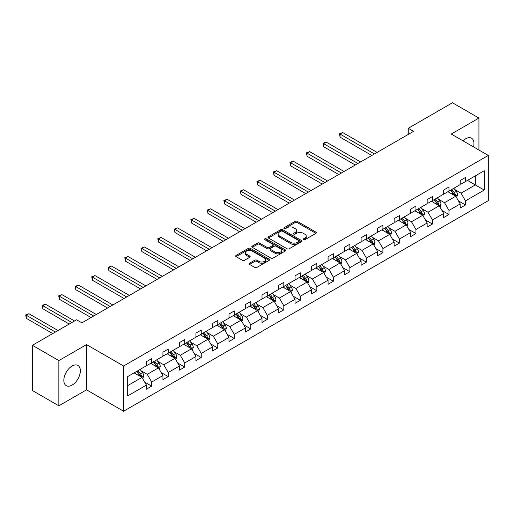 <?xml version="1.0" encoding="UTF-8"?>
<svg xmlns="http://www.w3.org/2000/svg" width="514" height="514" viewBox="0 0 514 514"><rect width="100%" height="100%" fill="white"/><g stroke="black" fill="none" stroke-linecap="round" stroke-linejoin="round"><path stroke-width="0.77" d="M303.433 239.704A1.028 0.591 0 0 0 304.892 239.704L315.93 233.33A1.471 0.848 0 0 0 316.361 232.733A1.471 0.848 0 0 0 315.93 232.129L297.227 221.335A1.471 0.848 0 0 0 295.152 221.335L284.107 227.708A1.028 0.591 0 0 0 283.805 228.126A1.028 0.591 0 0 0 284.107 228.544A1.028 0.591 0 0 0 285.566 228.544L286.992 227.721A4.703 2.718 0 0 1 293.642 227.721L295.203 228.621A4.703 2.718 0 0 1 296.578 230.542A4.703 2.718 0 0 1 295.203 232.463L293.77 233.285A1.028 0.591 0 0 0 293.468 233.703A1.028 0.591 0 0 0 293.77 234.127A1.028 0.591 0 0 0 295.229 234.127L296.655 233.298A4.703 2.718 0 0 1 303.305 233.298L304.866 234.198A4.703 2.718 0 0 1 306.241 236.119A4.703 2.718 0 0 1 304.866 238.04L303.433 238.862A1.028 0.591 0 0 0 303.132 239.286A1.028 0.591 0 0 0 303.433 239.704L303.433 238.862M72.088 385.095A11.681 6.74 120 0 0 79.721 374.802A11.681 6.74 120 0 0 77.929 365.448A11.681 6.74 120 0 0 72.088 366.026A11.681 6.74 120 0 0 64.462 376.312A11.681 6.74 120 0 0 66.248 385.673A11.681 6.74 120 0 0 72.088 385.095M473.51 146.895A11.681 6.74 120 0 0 471.537 138.202A11.681 6.74 120 0 0 465.697 138.78A11.681 6.74 120 0 0 463.018 140.836M249.528 263.207A1.471 0.848 0 0 0 249.097 263.81A1.471 0.848 0 0 0 249.528 264.408L254.777 267.434A1.471 0.848 0 0 0 256.859 267.434L269.118 260.36A1.471 0.848 0 0 0 269.548 259.756A1.471 0.848 0 0 0 269.118 259.159L250.414 248.358A1.471 0.848 0 0 0 248.333 248.358L236.074 255.439A1.471 0.848 0 0 0 235.643 256.036A1.471 0.848 0 0 0 236.074 256.64L242.415 260.296A1.471 0.848 0 0 0 244.491 260.296L249.74 257.27A1.471 0.848 0 0 0 250.17 256.666A1.471 0.848 0 0 0 249.74 256.068L246.598 254.257A3.932 2.268 0 0 1 245.441 252.65A3.932 2.268 0 0 1 247.87 250.549A3.932 2.268 0 0 1 252.156 251.044L264.466 258.15A3.932 2.268 0 0 1 265.622 259.756A3.932 2.268 0 0 1 263.194 261.857A3.932 2.268 0 0 1 258.908 261.363L256.859 260.18A1.471 0.848 0 0 0 254.777 260.18L249.528 263.207L249.528 264.408M86.538 344.598L58.859 360.584L32.388 345.305L32.388 390.537L58.859 405.816L86.538 389.83L123.591 411.226L123.591 365.994L86.538 344.598L86.538 389.83M478.932 150.024L478.932 118.059L451.247 134.038L488.3 155.434L123.591 365.994M478.932 118.059L452.468 102.774L408.264 128.294L408.264 134.405M32.388 345.305L76.592 319.785L81.88 322.843L413.558 131.353L408.264 128.294M287.095 248.776A1.471 0.848 0 0 0 289.176 248.776L301.435 241.702A1.471 0.848 0 0 0 301.866 241.098A1.471 0.848 0 0 0 301.435 240.501L282.732 229.7A1.471 0.848 0 0 0 280.65 229.7L268.392 236.781A1.471 0.848 0 0 0 267.961 237.378A1.471 0.848 0 0 0 268.392 237.982L287.095 248.776M265.218 239.929A1.028 0.591 0 0 1 266.258 240.07L285.257 251.038L273.018 258.105A1.471 0.848 0 0 1 270.936 258.105L252.233 247.311L252.233 246.11A1.471 0.848 0 0 0 251.802 246.707A1.471 0.848 0 0 0 252.233 247.311M252.233 246.11L257.482 243.077A1.471 0.848 0 0 1 259.557 243.077L267.145 247.459A1.471 0.848 0 0 0 269.22 247.459L272.703 245.448A1.471 0.848 0 0 0 273.133 244.85A1.471 0.848 0 0 0 272.703 244.246L264.806 239.691A1.028 0.591 0 0 1 264.504 239.267A1.028 0.591 0 0 1 265.14 238.721A1.028 0.591 0 0 1 266.258 238.849L285.276 249.83A1.471 0.848 0 0 1 285.707 250.427A1.471 0.848 0 0 1 285.276 251.031L285.276 249.83M58.859 360.584L58.859 405.816M127.671 376.595L146.406 365.782L146.406 361.683L151.701 358.631L151.701 362.723L162.925 356.247L162.925 352.148L168.213 349.096L168.213 353.189L179.437 346.712L179.437 342.613L184.732 339.561L184.732 343.654L195.95 337.178L195.95 333.078L201.244 330.027L201.244 334.119L212.468 327.643L212.468 323.544L217.763 320.492L217.763 324.585L228.981 318.108L228.981 314.009L234.275 310.957L234.275 315.05L245.499 308.573L245.499 304.474L250.793 301.422L250.793 305.515L262.012 299.039L262.012 294.94L267.306 291.881L267.306 295.98L278.53 289.498L278.53 285.405L283.818 282.347L283.818 286.446L295.042 279.963L295.042 275.87L300.337 272.812L300.337 276.911L311.555 270.428L311.555 266.336L316.849 263.277L316.849 267.376L328.073 260.894L328.073 256.801L333.368 253.743L333.368 257.842L344.586 251.359L344.586 247.266L349.88 244.208L349.88 248.307L361.104 241.824L361.104 237.731L366.398 234.673L366.398 238.772L377.617 232.289L377.617 228.197L382.911 225.138L382.911 229.238L394.135 222.755L394.135 218.662L399.423 215.604L399.423 219.703L410.647 213.22L410.647 209.127L415.942 206.069L415.942 210.168L427.16 203.685L427.16 199.593L432.454 196.534L432.454 200.633L443.678 194.151L443.678 190.058L448.973 187L448.973 191.099L460.191 184.616L460.191 180.523L465.485 177.465L465.485 181.564L484.227 170.744L484.227 190.058L465.485 200.878L465.485 204.97L460.191 208.029L460.191 203.929L448.973 210.412L448.973 214.505L443.678 217.563L443.678 213.464L432.454 219.947L432.454 224.04L427.16 227.098L427.16 222.999L415.942 229.482L415.942 233.574L410.647 236.633L410.647 232.534L399.423 239.016L399.423 243.109L394.135 246.167L394.135 242.068L382.911 248.551L382.911 252.644L377.617 255.702L377.617 251.609L366.398 258.086L366.398 262.179L361.104 265.237L361.104 261.144L349.88 267.621L349.88 271.713L344.586 274.772L344.586 270.679L333.368 277.155L333.368 281.248L328.073 284.306L328.073 280.214L316.849 286.69L316.849 290.783L311.555 293.841L311.555 289.748L300.337 296.225L300.337 300.317L295.042 303.376L295.042 299.283L283.818 305.759L283.818 309.852L278.53 312.91L278.53 308.818L267.306 315.294L267.306 319.387L262.012 322.445L262.012 318.352L250.793 324.829L250.793 328.921L245.499 331.98L245.499 327.887L234.275 334.363L234.275 338.456L228.981 341.514L228.981 337.422L217.763 343.898L217.763 347.991L212.468 351.049L212.468 346.956L201.244 353.433L201.244 357.526L195.95 360.584L195.95 356.491L184.732 362.968L184.732 367.067L179.437 370.119L179.437 366.026L168.213 372.502L168.213 376.601L162.925 379.653L162.925 375.561L151.701 382.037L151.701 386.136L146.406 389.188L146.406 385.095L127.671 395.915L127.671 376.595M123.591 411.226L488.3 200.659L488.3 155.434M150.641 363.334L158.479 367.857L147.255 374.34L141.125 370.8M147.255 374.34L151.701 382.037M158.479 367.857L162.925 375.561M146.406 364.799L147.255 365.293L151.701 362.723M167.159 353.799L174.991 358.322L163.767 364.805L157.644 361.265M163.767 364.805L168.213 372.502M174.991 358.322L179.437 366.026M162.925 355.264L163.767 355.759L168.213 353.189M183.671 344.264L191.504 348.788L180.286 355.264L174.156 351.73M180.286 355.264L184.732 362.968M191.504 348.788L195.95 356.491M179.437 345.729L180.286 346.224L184.732 343.654M200.19 334.73L208.022 339.253L196.798 345.729L190.675 342.195M196.798 345.729L201.244 353.433M208.022 339.253L212.468 346.956M195.95 336.195L196.798 336.689L201.244 334.119M216.702 325.195L224.534 329.718L213.316 336.195L207.187 332.661M213.316 336.195L217.763 343.898M224.534 329.718L228.981 337.422M212.468 326.66L213.316 327.148L217.763 324.585M233.215 315.66L241.053 320.183L229.829 326.66L223.699 323.126M229.829 326.66L234.275 334.363M241.053 320.183L245.499 327.887M228.981 317.125L229.829 317.613L234.275 315.05M249.733 306.126L257.565 310.649L246.347 317.125L240.218 313.591M246.347 317.125L250.793 324.829M257.565 310.649L262.012 318.352M245.499 307.59L246.347 308.079L250.793 305.515M266.246 296.591L274.084 301.114L262.86 307.59L256.73 304.057M262.86 307.59L267.306 315.294M274.084 301.114L278.53 308.818M262.012 298.056L262.86 298.544L267.306 295.98M282.764 287.056L290.596 291.579L279.372 298.056L273.249 294.522M279.372 298.056L283.818 305.759M290.596 291.579L295.042 299.283M278.53 288.521L279.372 289.009L283.818 286.446M299.276 277.521L307.109 282.045L295.891 288.521L289.761 284.987M295.891 288.521L300.337 296.225M307.109 282.045L311.555 289.748M295.042 278.986L295.891 279.475L300.337 276.911M315.795 267.987L323.627 272.51L312.403 278.986L306.28 275.453M312.403 278.986L316.849 286.69M323.627 272.51L328.073 280.214M311.555 269.452L312.403 269.94L316.849 267.376M332.307 258.452L340.139 262.975L328.921 269.452L322.792 265.918M328.921 269.452L333.368 277.155M340.139 262.975L344.586 270.679M328.073 259.917L328.921 260.405L333.368 257.842M348.82 248.917L356.658 253.441L345.434 259.917L339.304 256.383M345.434 259.917L349.88 267.621M356.658 253.441L361.104 261.144M344.586 250.382L345.434 250.871L349.88 248.307M365.338 239.383L373.17 243.906L361.952 250.382L355.823 246.848M361.952 250.382L366.398 258.086M373.17 243.906L377.617 251.609M361.104 240.848L361.952 241.336L366.398 238.772M381.851 229.848L389.689 234.371L378.465 240.848L372.335 237.314M378.465 240.848L382.911 248.551M389.689 234.371L394.135 242.068M377.617 231.313L378.465 231.801L382.911 229.238M398.369 220.313L406.201 224.836L394.977 231.313L388.854 227.779M394.977 231.313L399.423 239.016M406.201 224.836L410.647 232.534M394.135 221.778L394.977 222.266L399.423 219.703M414.882 210.779L422.714 215.302L411.496 221.778L405.366 218.244M411.496 221.778L415.942 229.482M422.714 215.302L427.16 222.999M410.647 212.243L411.496 212.732L415.942 210.168M431.4 201.244L439.232 205.767L428.008 212.243L421.885 208.71M428.008 212.243L432.454 219.947M439.232 205.767L443.678 213.464M427.16 202.709L428.008 203.197L432.454 200.633M447.912 191.709L455.745 196.232L444.526 202.709L438.397 199.175M444.526 202.709L448.973 210.412M455.745 196.232L460.191 203.929M443.678 193.174L444.526 193.662L448.973 191.099M467.496 180.401L475.334 184.924L461.039 193.174L454.909 189.634M461.039 193.174L465.485 200.878M484.227 190.058L475.334 184.924L475.334 175.878L484.227 170.744M460.191 183.639L461.039 184.128L465.485 181.564M127.671 385.641L141.96 377.392L134.128 372.868M141.96 377.392L146.406 385.095M458.443 200.91L465.485 204.97M441.931 210.444L448.973 214.505M425.419 219.979L432.454 224.04M408.9 229.514L415.942 233.574M392.388 239.049L399.423 243.109M375.869 248.583L382.911 252.644M359.357 258.118L366.398 262.179M342.838 267.653L349.88 271.713M326.326 277.187L333.368 281.248M309.813 286.722L316.849 290.783M293.295 296.257L300.337 300.317M276.783 305.791L283.818 309.852M260.264 315.326L267.306 319.387M243.752 324.861L250.793 328.921M227.233 334.396L234.275 338.456M210.721 343.93L217.763 347.991M194.208 353.465L201.244 357.526M177.69 363L184.732 367.067M161.178 372.534L168.213 376.601M144.659 382.069L151.701 386.136M303.845 239.852L304.866 239.261A4.703 2.718 0 0 0 306.241 237.346L306.241 236.119M296.578 230.542L296.578 231.763A4.703 2.718 0 0 1 295.203 233.684L294.181 234.268M315.911 233.343L297.227 222.556A1.471 0.848 0 0 0 295.152 222.556L284.518 228.691M301.435 240.501L301.435 241.702L282.732 230.921A1.471 0.848 0 0 0 280.65 230.921L268.411 237.988L268.392 236.781M298.84 241.522A1.028 0.591 0 0 0 299.142 241.098A1.028 0.591 0 0 0 298.84 240.68L282.417 231.204A1.028 0.591 0 0 0 280.965 231.204L279.455 232.071A4.703 2.718 0 0 0 278.08 233.992A4.703 2.718 0 0 0 279.455 235.913L290.68 242.39A4.703 2.718 0 0 0 297.33 242.39L298.84 241.522L298.84 242.743A1.028 0.591 0 0 0 299.142 242.325L299.142 241.098M278.08 233.992L278.08 235.213A4.703 2.718 0 0 0 279.455 237.134L279.455 235.913M298.84 242.743L297.33 243.61A4.703 2.718 0 0 1 290.68 243.61L279.455 237.134M252.252 247.318L257.482 244.304L257.482 243.077M273.133 244.85L273.133 246.071A1.471 0.848 0 0 1 272.703 246.675L269.22 248.68A1.471 0.848 0 0 1 267.145 248.68L259.557 244.304A1.471 0.848 0 0 0 257.482 244.304M275.016 252.001A3.932 2.268 0 0 0 279.301 252.496A3.932 2.268 0 0 0 281.723 250.402A3.932 2.268 0 0 0 280.573 248.795L276.236 246.29A1.471 0.848 0 0 0 274.161 246.29L270.679 248.301A1.471 0.848 0 0 0 270.248 248.898A1.471 0.848 0 0 0 270.679 249.502L275.016 252.001L275.016 253.229A3.932 2.268 0 0 0 279.301 253.717A3.932 2.268 0 0 0 281.723 251.622L281.723 250.402M270.248 248.898L270.248 250.119A1.471 0.848 0 0 0 270.679 250.723L270.679 249.502M275.016 253.229L270.679 250.723M265.622 259.756L265.622 260.983A3.932 2.268 0 0 1 263.194 263.078A3.932 2.268 0 0 1 258.908 262.583L256.859 261.401A1.471 0.848 0 0 0 254.777 261.401L249.547 264.421M245.441 252.65L245.441 253.871A3.932 2.268 0 0 0 246.598 255.477L246.598 254.257M249.72 257.283L246.598 255.477M269.118 259.159L269.118 260.36L250.414 249.579A1.471 0.848 0 0 0 248.333 249.579L236.093 256.647L236.074 255.439M456.554 197.627L457.524 194.812A3.971 2.294 -120 0 0 456.259 191.433L453.881 188.259M449.621 192.692L448.587 191.317M377.09 152.407L342.716 132.561L340.069 134.09L340.069 137.148L371.795 155.466M455.16 195.892L455.385 194.979A3.971 2.294 -120 0 0 454.247 192.596L451.87 189.422M450.874 189.994L453.489 193.489A2.024 1.169 60 0 1 453.862 194.099L455.385 194.979M450.598 190.154L452.975 193.328A3.971 2.294 60 0 1 453.965 195.204M340.069 137.148L339.484 133.756L374.443 153.937M339.484 133.756L342.716 132.561M440.035 207.161L441.012 204.347A3.971 2.294 -120 0 0 439.746 200.968L437.369 197.794M433.103 202.227L432.075 200.852M360.571 161.942L326.197 142.095L323.55 143.624L323.55 146.683L355.277 165M438.648 205.427L438.866 204.514A3.971 2.294 -120 0 0 437.729 202.131L435.358 198.957M434.362 199.528L436.977 203.024A2.024 1.169 60 0 1 437.343 203.634L438.866 204.514M434.086 199.689L436.463 202.863A3.971 2.294 60 0 1 437.453 204.739M323.55 146.683L322.972 143.29L357.924 163.471M322.972 143.29L326.197 142.095M423.523 216.696L424.493 213.882A3.971 2.294 -120 0 0 423.228 210.502L420.85 207.328M416.591 211.762L415.556 210.387M344.059 171.477L309.685 151.63L307.038 153.159L307.038 156.217L338.765 174.535M422.129 214.961L422.354 214.049A3.971 2.294 -120 0 0 421.217 211.665L418.839 208.491M417.843 209.063L420.465 212.558A2.024 1.169 60 0 1 420.831 213.169L422.354 214.049M417.567 209.224L419.944 212.398A3.971 2.294 60 0 1 420.934 214.274M307.038 156.217L306.453 152.825L341.412 173.006M306.453 152.825L309.685 151.63M407.004 226.231L407.981 223.417A3.971 2.294 -120 0 0 406.715 220.037L404.338 216.863M400.072 221.296L399.044 219.921M327.54 181.012L293.166 161.165L290.519 162.694L290.519 165.752L322.252 184.07M405.617 224.496L405.835 223.584A3.971 2.294 -120 0 0 404.704 221.2L402.327 218.026M401.331 218.598L403.946 222.093A2.024 1.169 60 0 1 404.312 222.71L405.835 223.584M401.055 218.758L403.432 221.932A3.971 2.294 60 0 1 404.422 223.808M290.519 165.752L289.941 162.36L324.899 182.541M289.941 162.36L293.166 161.165M390.492 235.765L391.462 232.951A3.971 2.294 -120 0 0 390.197 229.572L387.819 226.398M383.56 230.831L382.525 229.456M311.028 190.546L276.654 170.699L274.007 172.229L274.007 175.287L305.734 193.605M389.098 234.031L389.323 233.118A3.971 2.294 -120 0 0 388.186 230.735L385.808 227.561M384.819 228.139L387.434 231.628A2.024 1.169 60 0 1 387.8 232.244L389.323 233.118M384.543 228.293L386.913 231.467A3.971 2.294 60 0 1 387.903 233.343M274.007 175.287L273.422 171.894L308.381 192.075M273.422 171.894L276.654 170.699M373.974 245.3L374.95 242.486A3.971 2.294 -120 0 0 373.684 239.106L371.307 235.932M367.041 240.366L366.013 238.991M294.516 200.081L260.142 180.234L257.495 181.763L257.495 184.822L289.221 203.139M372.586 243.565L372.811 242.653A3.971 2.294 -120 0 0 371.673 240.269L369.296 237.095M368.3 237.674L370.915 241.162A2.024 1.169 60 0 1 371.281 241.779L372.811 242.653M368.024 237.828L370.401 241.002A3.971 2.294 60 0 1 371.391 242.878M257.495 184.822L256.91 181.429L291.868 201.61M256.91 181.429L260.142 180.234M357.461 254.835L358.431 252.021A3.971 2.294 -120 0 0 357.166 248.641L354.788 245.467M350.529 249.9L349.501 248.525M277.997 209.616L243.623 189.769L240.976 191.298L240.976 194.356L272.703 212.674M356.074 253.1L356.292 252.188A3.971 2.294 -120 0 0 355.155 249.804L352.777 246.63M351.788 247.208L354.403 250.697A2.024 1.169 60 0 1 354.769 251.314L356.292 252.188M351.512 247.362L353.889 250.536A3.971 2.294 60 0 1 354.872 252.413M240.976 194.356L240.398 190.964L275.35 211.145M240.398 190.964L243.623 189.769M340.949 264.369L341.919 261.555A3.971 2.294 -120 0 0 340.654 258.176L338.276 255.008M334.016 259.435L332.982 258.06M261.485 219.15L227.111 199.303L224.464 200.833L224.464 203.891L256.19 222.209M339.555 262.635L339.78 261.722A3.971 2.294 -120 0 0 338.642 259.339L336.265 256.165M335.269 256.743L337.884 260.232A2.024 1.169 60 0 1 338.257 260.849L339.78 261.722M334.993 256.897L337.37 260.071A3.971 2.294 60 0 1 338.36 261.947M224.464 203.891L223.879 200.499L258.838 220.679M223.879 200.499L227.111 199.303M324.43 273.904L325.407 271.09A3.971 2.294 -120 0 0 324.141 267.71L321.764 264.543M317.498 268.97L316.47 267.595M244.966 228.685L210.592 208.838L207.945 210.367L207.945 213.426L239.672 231.743M323.043 272.169L323.261 271.263A3.971 2.294 -120 0 0 322.124 268.873L319.753 265.699M318.757 266.278L321.372 269.766A2.024 1.169 60 0 1 321.738 270.383L323.261 271.263M318.481 266.432L320.858 269.606A3.971 2.294 60 0 1 321.848 271.482M207.945 213.426L207.367 210.033L242.319 230.214M207.367 210.033L210.592 208.838M307.918 283.439L308.888 280.625A3.971 2.294 -120 0 0 307.623 277.245L305.245 274.078M300.986 278.504L299.951 277.13M228.454 238.22L194.08 218.373L191.433 219.902L191.433 222.96L223.16 241.278M306.524 281.704L306.749 280.798A3.971 2.294 -120 0 0 305.612 278.408L303.234 275.234M302.238 275.812L304.86 279.301A2.024 1.169 60 0 1 305.226 279.918L306.749 280.798M301.962 275.967L304.339 279.141A3.971 2.294 60 0 1 305.329 281.017M191.433 222.96L190.848 219.568L225.807 239.749M190.848 219.568L194.08 218.373M291.399 292.974L292.376 290.159A3.971 2.294 -120 0 0 291.11 286.78L288.733 283.612M284.467 288.039L283.439 286.664M211.935 247.754L177.561 227.908L174.914 229.437L174.914 232.495L206.647 250.813M290.012 291.239L290.23 290.333A3.971 2.294 -120 0 0 289.099 287.943L286.722 284.769M285.726 285.347L288.341 288.836A2.024 1.169 60 0 1 288.707 289.453L290.23 290.333M285.45 285.501L287.827 288.675A3.971 2.294 60 0 1 288.817 290.551M174.914 232.495L174.336 229.103L209.294 249.284M174.336 229.103L177.561 227.908M274.887 302.508L275.857 299.694A3.971 2.294 -120 0 0 274.592 296.315L272.214 293.147M267.955 297.574L266.92 296.199M195.423 257.289L161.049 237.442L158.402 238.971L158.402 242.03L190.129 260.347M273.493 300.774L273.718 299.868A3.971 2.294 -120 0 0 272.581 297.477L270.203 294.304M269.214 294.882L271.829 298.371A2.024 1.169 60 0 1 272.195 298.987L273.718 299.868M268.938 295.042L271.308 298.21A3.971 2.294 60 0 1 272.298 300.086M158.402 242.03L157.817 238.637L192.776 258.818M157.817 238.637L161.049 237.442M258.369 312.043L259.345 309.229A3.971 2.294 -120 0 0 258.079 305.849L255.702 302.682M251.436 307.109L250.408 305.734M178.911 266.824L144.537 246.977L141.89 248.506L141.89 251.564L173.616 269.882M256.981 310.308L257.206 309.402A3.971 2.294 -120 0 0 256.068 307.012L253.691 303.838M252.695 304.416L255.31 307.905A2.024 1.169 60 0 1 255.676 308.522L257.206 309.402M252.419 304.577L254.796 307.745A3.971 2.294 60 0 1 255.786 309.621M141.89 251.564L141.305 248.172L176.263 268.353M141.305 248.172L144.537 246.977M241.856 321.578L242.826 318.764A3.971 2.294 -120 0 0 241.561 315.384L239.183 312.216M234.924 316.643L233.896 315.268M162.392 276.359L128.018 256.512L125.371 258.041L125.371 261.099L157.098 279.417M240.468 319.843L240.687 318.937A3.971 2.294 -120 0 0 239.55 316.547L237.172 313.373M236.183 313.951L238.798 317.44A2.024 1.169 60 0 1 239.164 318.057L240.687 318.937M235.907 314.112L238.284 317.279A3.971 2.294 60 0 1 239.267 319.155M125.371 261.099L124.793 257.707L159.745 277.888M124.793 257.707L128.018 256.512M225.344 331.112L226.314 328.298A3.971 2.294 -120 0 0 225.048 324.925L222.671 321.751M218.411 326.178L217.377 324.803M145.88 285.893L111.506 266.046L108.859 267.576L108.859 270.634L140.585 288.952M223.95 329.378L224.175 328.472A3.971 2.294 -120 0 0 223.037 326.082L220.66 322.908M219.664 323.486L222.279 326.975A2.024 1.169 60 0 1 222.652 327.591L224.175 328.472M219.388 323.647L221.765 326.814A3.971 2.294 60 0 1 222.755 328.69M108.859 270.634L108.274 267.241L143.233 287.422M108.274 267.241L111.506 266.046M208.825 340.647L209.802 337.833A3.971 2.294 -120 0 0 208.536 334.46L206.159 331.286M201.893 335.713L200.865 334.338M129.361 295.428L94.987 275.581L92.34 277.11L92.34 280.169L124.067 298.486M207.438 338.912L207.656 338.006A3.971 2.294 -120 0 0 206.519 335.616L204.148 332.442M203.152 333.021L205.767 336.509A2.024 1.169 60 0 1 206.133 337.126L207.656 338.006M202.876 333.181L205.253 336.349A3.971 2.294 60 0 1 206.242 338.225M92.34 280.169L91.762 276.776L126.714 296.957M91.762 276.776L94.987 275.581M192.313 350.182L193.283 347.368A3.971 2.294 -120 0 0 192.018 343.994L189.64 340.821M185.381 345.247L184.346 343.872M112.849 304.963L78.475 285.116L75.828 286.645L75.828 289.703L107.554 308.021M190.919 348.447L191.144 347.541A3.971 2.294 -120 0 0 190.007 345.151L187.629 341.977M186.633 342.555L189.255 346.044A2.024 1.169 60 0 1 189.621 346.661L191.144 347.541M186.357 342.716L188.734 345.883A3.971 2.294 60 0 1 189.724 347.76M75.828 289.703L75.243 286.311L110.202 306.492M75.243 286.311L78.475 285.116M175.794 359.716L176.771 356.902A3.971 2.294 -120 0 0 175.505 353.529L173.128 350.355M168.862 354.788L167.834 353.407M96.33 314.497L61.956 294.651L59.309 296.18L59.309 299.238L91.042 317.556M174.407 357.982L174.625 357.076A3.971 2.294 -120 0 0 173.494 354.686L171.117 351.518M170.121 352.09L172.736 355.579A2.024 1.169 60 0 1 173.102 356.196L174.625 357.076M169.845 352.251L172.222 355.418A3.971 2.294 60 0 1 173.212 357.294M59.309 299.238L58.731 295.846L93.689 316.026M58.731 295.846L61.956 294.651M159.282 369.251L160.252 366.437A3.971 2.294 -120 0 0 158.987 363.064L156.609 359.89M152.35 364.323L151.315 362.942M74.524 320.98L45.444 304.192L42.797 305.714L42.797 308.773L69.229 324.032M157.888 367.523L158.113 366.611A3.971 2.294 -120 0 0 156.976 364.22L154.598 361.053M153.609 361.625L156.224 365.113A2.024 1.169 60 0 1 156.59 365.73L158.113 366.611M153.333 361.785L155.703 364.959A3.971 2.294 60 0 1 156.693 366.829M42.797 308.773L42.212 305.38L71.876 322.509M42.212 305.38L45.444 304.192M142.763 378.786L143.74 375.972A3.971 2.294 -120 0 0 142.474 372.599L140.097 369.425M135.831 373.858L134.803 372.477M58.011 330.515L28.932 313.726L26.285 315.249L26.285 318.307L52.717 333.567M141.376 377.058L141.601 376.145A3.971 2.294 -120 0 0 140.463 373.755L138.086 370.588M137.09 371.159L139.705 374.648A2.024 1.169 60 0 1 140.071 375.265L141.601 376.145M136.814 371.32L139.191 374.494A3.971 2.294 60 0 1 140.181 376.364M26.285 318.307L25.7 314.915L55.364 332.044M25.7 314.915L28.932 313.726M304.866 239.261L304.866 238.04M293.77 234.127L293.77 233.285M295.203 233.684L295.203 232.463M284.107 228.544L284.107 227.708M295.152 222.556L295.152 221.335M297.227 222.556L297.227 221.335M315.93 233.33L315.93 232.129M280.65 230.921L280.65 229.7M282.732 230.921L282.732 229.7M290.68 243.61L290.68 242.39M297.33 243.61L297.33 242.39M259.557 244.304L259.557 243.077M267.145 248.68L267.145 247.459M269.22 248.68L269.22 247.459M272.703 246.675L272.703 245.448M266.258 240.07L266.258 238.849M254.777 261.401L254.777 260.18M256.859 261.401L256.859 260.18M258.908 262.583L258.908 261.363M249.74 257.27L249.74 256.068M248.333 249.579L248.333 248.358M250.414 249.579L250.414 248.358M455.462 196.065L457.499 194.89M454.247 192.596L456.259 191.433M451.851 193.977L452.975 193.328M438.943 205.6L440.986 204.424M437.729 202.131L439.746 200.968M435.332 203.512L436.463 202.863M422.431 215.135L424.468 213.959M421.217 211.665L423.228 210.502M418.82 213.053L419.944 212.398M405.919 224.669L407.955 223.494M404.704 221.2L406.715 220.037M402.301 222.588L403.432 221.932M389.4 234.204L391.437 233.028M388.186 230.735L390.197 229.572M385.789 232.122L386.913 231.467M372.888 243.739L374.924 242.563M371.673 240.269L373.684 239.106M369.27 241.657L370.401 241.002M356.369 253.273L358.406 252.098M355.155 249.804L357.166 248.641M352.758 251.192L353.889 250.536M339.857 262.808L341.894 261.632M338.642 259.339L340.654 258.176M336.246 260.726L337.37 260.071M323.338 272.343L325.381 271.167M322.124 268.873L324.141 267.71M319.727 270.261L320.858 269.606M306.826 281.878L308.863 280.702M305.612 278.408L307.623 277.245M303.215 279.796L304.339 279.141M290.314 291.412L292.35 290.237M289.099 287.943L291.11 286.78M286.696 289.331L287.827 288.675M273.795 300.947L275.832 299.771M272.581 297.477L274.592 296.315M270.184 298.865L271.308 298.21M257.283 310.482L259.319 309.306M256.068 307.012L258.079 305.849M253.665 308.4L254.796 307.745M240.764 320.016L242.801 318.841M239.55 316.547L241.561 315.384M237.153 317.935L238.284 317.279M224.252 329.551L226.288 328.375M223.037 326.082L225.048 324.925M220.641 327.469L221.765 326.814M207.733 339.086L209.776 337.91M206.519 335.616L208.536 334.46M204.122 337.004L205.253 336.349M191.221 348.62L193.258 347.445M190.007 345.151L192.018 343.994M187.61 346.539L188.734 345.883M174.709 358.155L176.745 356.979M173.494 354.686L175.505 353.529M171.091 356.074L172.222 355.418M158.19 367.69L160.227 366.514M156.976 364.22L158.987 363.064M154.579 365.608L155.703 364.959M141.678 377.225L143.714 376.049M140.463 373.755L142.474 372.599M138.06 375.143L139.191 374.494"/></g></svg>
